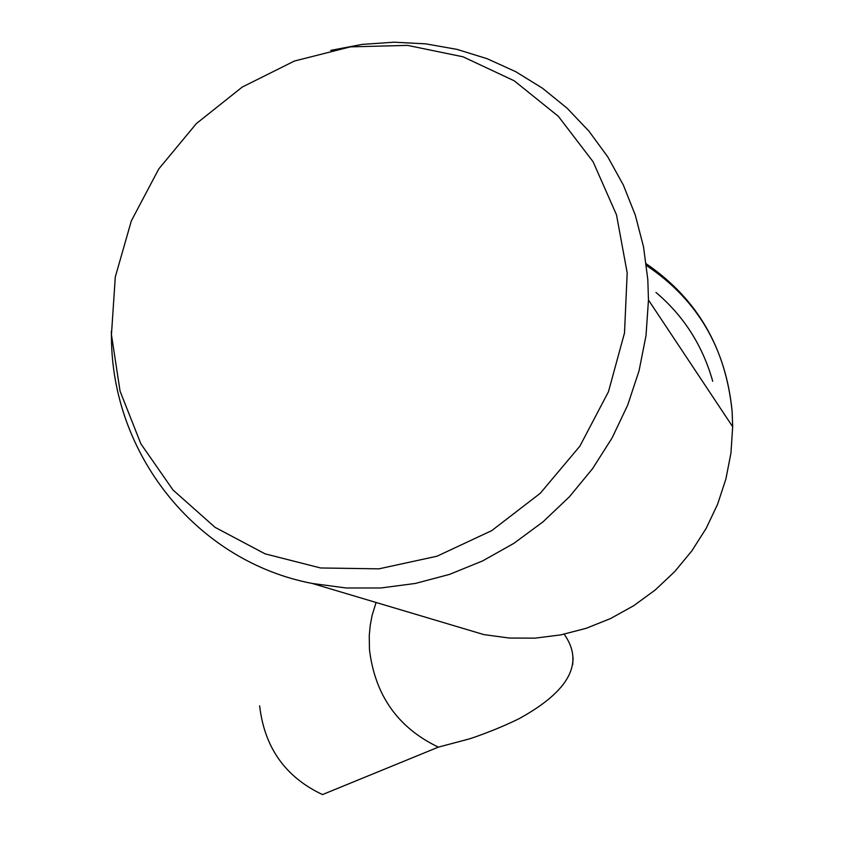 <?xml version="1.0" encoding="UTF-8"?>
<svg xmlns="http://www.w3.org/2000/svg" width="844" height="844" viewBox="0 0 844 844"><rect width="100%" height="100%" fill="white"/><g stroke="black" fill="none" stroke-linecap="round" stroke-linejoin="round"><path stroke-width="1.27" d="M259.646 705.869C264.446 747.541 285.399 777.113 322.503 794.573L438.352 747.13L468.167 739.228C469.19 739.133 495.259 730.482 519.028 718.708C569.426 691.014 584.47 662.846 564.182 634.213M111.324 331.207L111.566 343.519C114.889 458.482 198.688 561.777 312.333 583.478L346.24 587.994L380.792 587.983L415.417 583.436L449.536 574.384L482.546 560.954L513.88 543.346L542.998 521.856L569.362 496.831L592.53 468.705L612.079 437.962L627.683 405.141L639.056 370.801L646.019 335.553L648.466 300.01L647.812 279.638L643.529 246.859L635.31 215.157L623.326 185.015L607.775 156.878L588.922 131.136L567.052 108.159L542.534 88.251L515.737 71.687L487.062 58.679L456.931 49.363L425.798 43.856L394.095 42.2L362.276 44.384L330.774 50.366M627.187 272.876L616.489 214.798L593.079 161.721L558.359 116.324L514.239 80.813L463.092 56.822L407.557 45.386L350.408 46.863L294.429 61.032L242.26 87.048L196.346 123.604L158.788 168.927L131.347 220.854L115.29 276.969L111.45 334.657L120.07 391.183L140.874 443.828L173.009 490.005L215.062 527.342L265.058 553.833L320.593 567.97L378.903 568.845L436.97 556.228L491.725 530.633L540.244 493.307L579.87 446.17L608.461 391.732L624.507 332.916L627.187 272.876M376.076 602.479L372.109 615.392L370.21 625.467L369.25 635.743L369.472 649.627C374.989 695.287 397.946 727.792 438.352 747.13M572.707 664.534L573.108 657.603M712.726 381.277C702.619 345.523 683.714 315.909 655.999 292.457M483.96 634.614L509.301 638.043L535.064 638.148L560.827 634.888L586.147 628.316L610.602 618.525L633.781 605.665L655.271 589.945L674.704 571.62L691.753 551.005L706.122 528.449L717.569 504.332L725.882 479.065L730.946 453.091L732.666 426.853L732.128 411.661C725.851 348.002 697.228 298.713 646.251 263.792M451.107 624.834L312.333 583.478M646.472 265.533C697.482 299.609 726.051 348.34 732.159 411.724L732.676 426.853M483.886 634.604L451.603 624.982M648.466 300.01L732.666 426.726"/></g></svg>
